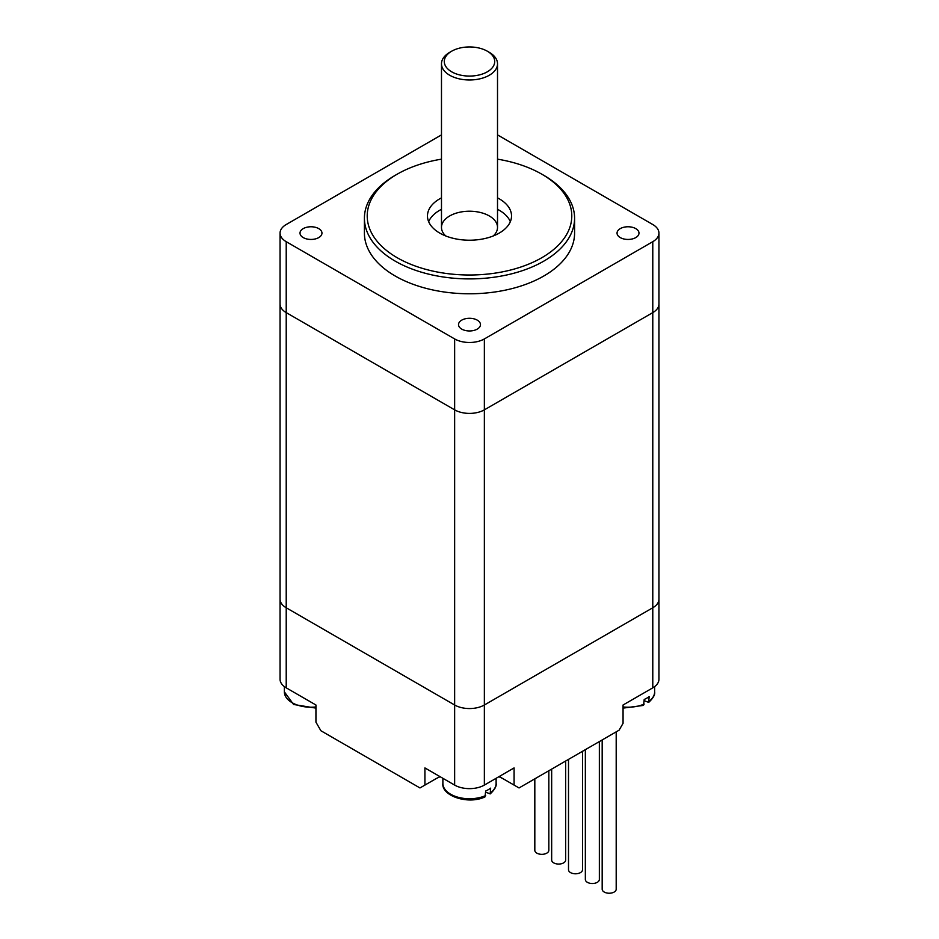 <?xml version="1.0" encoding="UTF-8"?>
<svg xmlns="http://www.w3.org/2000/svg" width="939" height="939" viewBox="0 0 939 939"><rect width="100%" height="100%" fill="white"/><g stroke="black" fill="none" stroke-linecap="round" stroke-linejoin="round"><path stroke-width="1.41" d="M280.057 233.107L280.057 679.261A21.022 12.137 0 0 0 286.219 687.841L286.219 607.768L454.64 705.001A21.022 12.137 0 0 0 484.36 705.001L652.781 607.768A21.022 12.137 0 0 0 658.943 599.188A21.022 12.137 180 0 1 652.781 607.768L484.36 705.001A21.022 12.137 180 0 1 454.64 705.001L286.219 607.768A21.022 12.137 180 0 1 280.057 599.188A21.022 12.137 0 0 0 286.219 607.768L286.219 312.617A21.022 12.137 180 0 1 280.057 304.036A21.022 12.137 0 0 0 286.219 312.617L454.64 409.85L286.219 312.617L286.219 241.687A21.022 12.137 180 0 1 280.057 233.107A21.022 12.137 180 0 1 286.219 224.527L441.483 134.887M440.133 776.706A49.039 28.311 180 0 0 434.827 779.37L424.921 785.086L424.921 767.926L454.64 785.086A21.022 12.137 0 0 0 484.36 785.086L514.079 767.926L514.079 785.086L519.032 787.95L619.094 730.178L623.062 723.312L623.062 705.001L652.781 687.841A21.022 12.137 0 0 0 658.943 679.261L658.943 304.036A21.022 12.137 180 0 1 652.781 312.617L484.36 409.85A21.022 12.137 180 0 1 454.64 409.85A21.022 12.137 0 0 0 484.36 409.85L652.781 312.617A21.022 12.137 0 0 0 658.943 304.036L658.943 233.107A21.022 12.137 180 0 1 652.781 241.687L484.36 338.932A21.022 12.137 180 0 1 454.64 338.932L286.219 241.687M510.347 221.674A42.032 24.273 0 0 0 497.517 209.303M441.483 209.303A42.032 24.273 0 0 0 428.654 221.674M441.483 197.859A42.032 24.273 0 0 0 427.468 215.947A42.032 24.273 0 0 0 439.781 233.107A42.032 24.273 0 0 0 485.58 238.365A42.032 24.273 0 0 0 511.532 215.947A42.032 24.273 0 0 0 497.517 197.859M497.517 159.161A102.281 59.051 180 0 1 541.826 174.196L543.798 175.335A105.086 60.671 180 0 1 543.81 175.335A105.086 60.671 180 0 1 574.586 218.235L574.586 233.107A105.086 60.671 180 0 1 509.713 289.165A105.086 60.671 180 0 1 395.202 276.007A105.086 60.671 180 0 1 364.414 233.107L364.414 218.235A105.086 60.671 180 0 1 395.19 175.335L397.174 174.196A102.281 59.051 180 0 1 441.483 159.161M574.586 218.235A105.086 60.671 180 0 1 509.713 274.294A105.086 60.671 180 0 1 395.202 261.136A105.086 60.671 180 0 1 364.414 218.235M477.258 320.14A10.975 6.338 180 0 1 480.475 324.624A10.975 6.338 180 0 1 469.5 330.962A10.975 6.338 180 0 1 458.525 324.624A10.975 6.338 180 0 1 465.298 318.767A10.975 6.338 180 0 1 477.258 320.14M318.744 228.623A10.975 6.338 180 0 1 321.96 233.107A10.975 6.338 180 0 1 310.985 239.445A10.975 6.338 180 0 1 300.011 233.107A10.975 6.338 180 0 1 306.783 227.25A10.975 6.338 180 0 1 318.744 228.623M635.773 228.623A10.975 6.338 180 0 1 638.99 233.107A10.975 6.338 180 0 1 628.015 239.445A10.975 6.338 180 0 1 617.04 233.107A10.975 6.338 180 0 1 623.813 227.25A10.975 6.338 180 0 1 635.773 228.623M543.81 175.335L541.826 174.196A102.281 59.051 180 0 1 541.826 257.709A102.281 59.051 180 0 1 397.174 257.709A102.281 59.051 180 0 1 397.174 174.196M493.257 235.971A28.017 16.174 0 0 0 497.517 227.391A28.017 16.174 0 0 0 469.5 211.216A28.017 16.174 0 0 0 441.483 227.391A28.017 16.174 0 0 0 445.743 235.971M497.517 134.887L652.781 224.527A21.022 12.137 180 0 1 658.943 233.107M451.671 71.81A25.224 14.566 180 0 1 451.671 51.211A25.224 14.566 180 0 1 487.329 51.211A25.224 14.566 180 0 1 487.329 71.81A25.224 14.566 180 0 1 451.671 71.81M451.671 51.211L449.687 52.361A28.017 16.174 0 0 0 441.483 63.793A28.017 16.174 0 0 0 449.687 75.237A28.017 16.174 0 0 0 480.228 78.747A28.017 16.174 0 0 0 497.517 63.793A28.017 16.174 0 0 0 489.313 52.361L487.329 51.211M498.867 776.706A49.039 28.311 180 0 1 504.173 779.37L499.219 776.506L504.173 779.37M286.219 687.841L315.938 705.001L315.938 722.161L320.892 730.742L419.968 787.95L424.921 785.086M514.079 785.086L499.219 776.506M568.506 759.381L568.506 869.737A7.007 4.049 0 0 0 570.548 872.601A7.007 4.049 0 0 0 578.189 873.481A7.007 4.049 0 0 0 582.509 869.737L582.509 751.294M551.663 769.111L551.663 860.018A7.007 4.049 0 0 0 553.717 862.882A7.007 4.049 0 0 0 561.346 863.751A7.007 4.049 0 0 0 565.665 860.018L565.665 761.024M534.819 778.83L534.819 850.3A7.007 4.049 0 0 0 536.873 853.152A7.007 4.049 0 0 0 544.503 854.032A7.007 4.049 0 0 0 548.834 850.3L548.834 770.743M602.181 739.944L602.181 889.186A7.007 4.049 0 0 0 604.235 892.05A7.007 4.049 0 0 0 611.876 892.93A7.007 4.049 0 0 0 616.195 889.186L616.195 731.845M585.349 749.662L585.349 879.467A7.007 4.049 0 0 0 587.391 882.331A7.007 4.049 0 0 0 595.033 883.2A7.007 4.049 0 0 0 599.352 879.467L599.352 741.575M485.005 796.894L485.686 791.002A26.621 15.364 180 0 0 490.639 788.138L490.158 793.924L485.686 792.14M643.52 705.377L644.201 699.473A26.621 15.364 180 0 0 649.154 696.621L648.673 702.407L644.201 700.623M652.781 687.841L652.781 241.687M484.36 785.086L484.36 338.932M454.64 785.086L454.64 338.932M490.639 792.716A26.621 15.364 0 0 0 496.121 783.372C496.696 786.119 494.724 789.617 490.217 793.878M442.879 778.29L442.879 783.372A26.621 15.364 0 0 0 450.673 794.241A26.621 15.364 0 0 0 485.686 795.568M284.364 686.62L284.364 691.855A26.621 15.364 0 0 0 292.158 702.724A26.621 15.364 0 0 0 315.938 706.95M649.154 701.198A26.621 15.364 0 0 0 654.636 691.855C655.211 694.602 653.239 698.1 648.732 702.36M623.062 706.95A26.621 15.364 0 0 0 644.201 704.05M497.517 227.391L497.517 63.793M441.483 227.391L441.483 63.793M496.121 778.29L496.121 783.372M484.935 796.929C468.068 805.005 441.224 795.791 442.879 783.372M315.938 708.123L293.59 704.473L284.364 691.855M654.636 686.62L654.636 691.855M643.45 705.412L623.062 708.123"/></g></svg>
